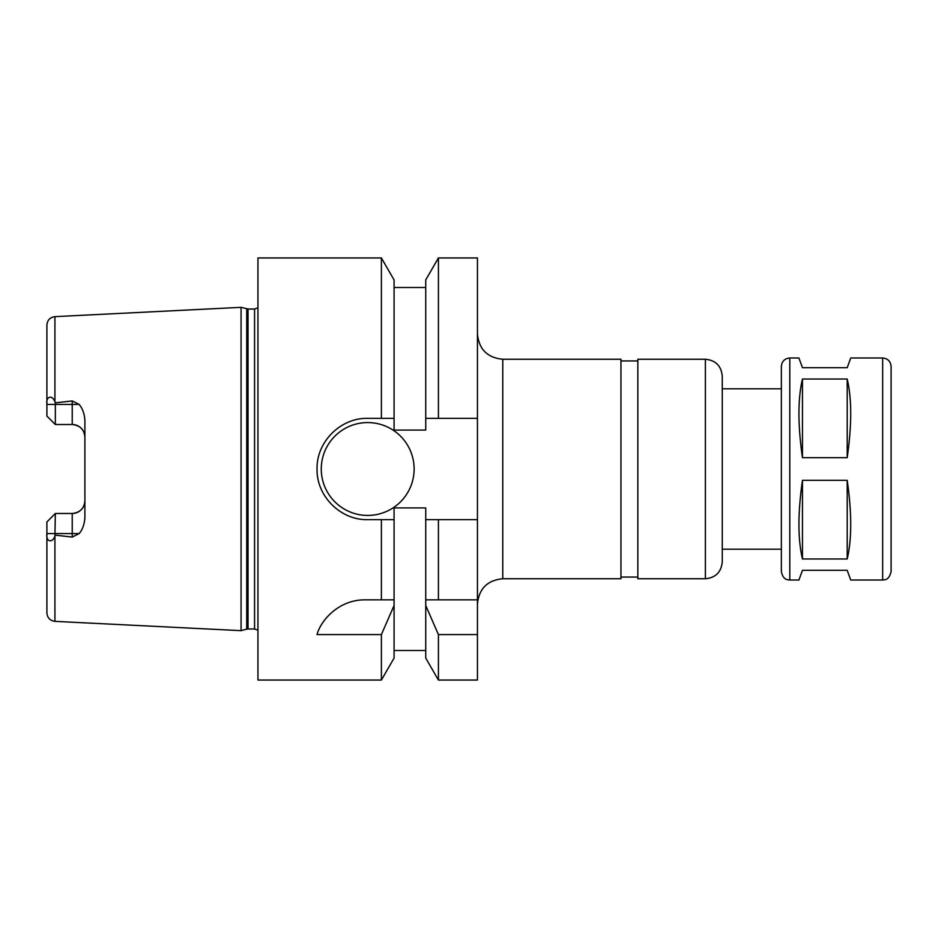 <?xml version="1.0" encoding="UTF-8"?>
<svg xmlns="http://www.w3.org/2000/svg" width="938" height="938" viewBox="0 0 938 938"><rect width="100%" height="100%" fill="white"/><g stroke="black" fill="none" stroke-linecap="round" stroke-linejoin="round"><path stroke-width="1.41" d="M789.796 580.012C787.474 579.672 783.16 580.176 781.354 571.57L781.354 366.43C781.858 361.306 784.672 358.492 789.796 357.988L789.796 580.012L798.93 580.012L802.459 570.304L847.202 570.304L850.731 580.012L882.658 580.012C884.428 579.637 888.872 580.821 891.1 571.57L891.1 366.43C890.596 361.306 887.782 358.492 882.658 357.988L882.658 580.012M802.459 558.966C797.781 539.186 797.781 512.98 802.459 480.338L847.202 480.338C851.88 512.98 851.88 539.186 847.202 558.966L802.459 558.966L802.459 480.338M802.459 457.662C797.781 425.02 797.781 398.814 802.459 379.034L847.202 379.034C851.88 398.814 851.88 425.02 847.202 457.662L802.459 457.662L802.459 379.034M847.202 480.338L847.202 558.966M847.202 379.034L847.202 457.662M882.658 357.988L850.731 357.988L847.202 367.696L802.459 367.696L798.93 357.988L789.796 357.988M502.768 359.254L502.768 578.746L620.956 578.746L620.956 359.254L502.768 359.254C487.385 357.753 478.943 349.311 477.442 333.928M620.956 360.942L637.84 360.942M722.26 561.862L722.26 376.138C721.263 365.879 715.635 360.251 705.376 359.254L637.84 359.254L637.84 578.746L705.376 578.746C715.635 577.749 721.263 572.121 722.26 561.862L722.26 549.199L781.354 549.199L781.354 388.801L722.26 388.801L722.26 549.199M477.442 599.851L477.442 680.05L438.421 680.05L438.421 634.592L425.735 605.491L425.735 599.851L477.442 599.851L477.442 519.652L438.421 519.652L438.421 599.851M438.421 519.652L425.735 519.652L425.735 507.915L394.077 507.915L394.077 519.652L367.696 519.652C340.564 520.273 316.423 496.143 317.044 469C316.423 441.857 340.564 417.727 367.696 418.348L394.077 418.348L394.077 430.085L425.735 430.085L425.735 279.923L438.421 257.95L477.442 257.95L477.442 519.652M54.92 535.973L54.92 621.355C50.019 620.675 47.346 617.861 46.9 612.924L46.9 521.927L55.342 513.485L53.654 515.173L55.342 513.485L54.92 535.973C52.88 543.043 45.692 542.445 46.9 533.581L72.226 533.581L72.226 537.075L55.342 535.152M55.342 424.515L53.654 422.827L55.342 424.515L72.226 424.515C80.047 425.383 84.268 429.604 84.889 437.178A12.663 12.663 0 0 0 72.226 424.515L55.342 424.515L46.9 416.073L55.342 424.515L55.342 404.419L72.226 404.419L72.226 424.515M84.889 500.822C84.268 508.396 80.047 512.617 72.226 513.485A12.663 12.663 0 0 0 84.889 500.822A12.663 12.663 0 0 1 72.226 513.485L72.226 533.581L79.155 533.581C82.427 529.829 84.338 524.577 84.889 517.835L84.889 420.165C84.408 413.646 82.497 408.393 79.155 404.419L72.226 400.925L72.226 404.419L79.155 404.419M46.9 521.927L55.342 513.485L72.226 513.485M54.92 316.645C50.019 317.325 47.346 320.139 46.9 325.076L46.9 404.419C45.692 395.555 52.88 394.957 54.92 402.027L54.92 316.645L241.066 307.336L241.066 630.664L54.92 621.355M54.92 402.027L55.342 402.848L72.226 400.925M72.226 537.075L79.155 533.581M46.9 416.073L46.9 404.806M55.342 402.848L55.342 404.419L46.9 404.419M477.442 634.592L438.421 634.592M394.077 599.851L394.077 605.491L381.391 634.592L317.044 634.592C320.503 620.886 338.524 599.581 365.128 599.851L394.077 599.851L394.077 519.652M394.077 605.491L394.077 658.077L381.391 680.05L381.391 634.592M425.735 605.491L425.735 658.077L438.421 680.05M425.735 519.652L425.735 599.851M381.391 519.652L381.391 599.851M381.391 680.05L257.95 680.05L257.95 257.95L381.391 257.95L381.391 418.348M381.391 257.95L394.077 279.923L394.077 418.348M414.127 469A46.431 46.431 0 0 1 344.481 509.205A46.431 46.431 0 0 1 344.481 428.795A46.431 46.431 0 0 1 414.127 469M425.735 418.348L477.442 418.348M438.421 257.95L438.421 418.348M257.95 307.734L254.573 309.024L254.573 628.976L257.95 630.266M254.573 309.024L248.031 309.024L241.066 307.336M705.376 359.254L705.376 578.746M246.717 308.848L246.717 629.152L241.066 630.664M248.031 309.024L248.031 628.976L246.717 629.152M502.768 578.746C487.385 580.247 478.943 588.689 477.442 604.072M620.956 577.058L637.84 577.058M394.077 650.503L425.735 650.503M394.077 287.497L425.735 287.497M248.031 628.976L254.573 628.976"/></g></svg>
